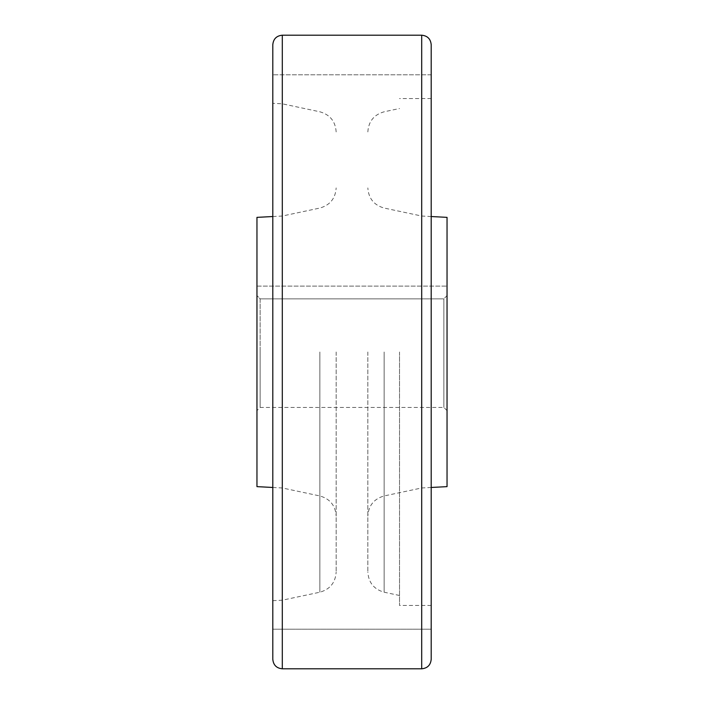 <?xml version="1.0" encoding="UTF-8"?>
<svg xmlns="http://www.w3.org/2000/svg" width="704" height="704" viewBox="0 0 704 704"><rect width="100%" height="100%" fill="white"/><g stroke="black" fill="none" stroke-linecap="round" stroke-linejoin="round"><path stroke-width="0.53" stroke-dasharray="3.52 2.64" d="M431.2 659.296L431.2 44.704M272.8 44.704L272.8 629.2L272.8 74.8L272.8 629.2L431.2 629.2L272.8 629.2M431.2 352L431.2 629.2L431.2 352M256.96 217.36L256.96 486.64M260.128 352L260.128 407.44L260.128 298.874L256.96 295.574L256.96 286.106L256.96 295.574L260.128 298.874L260.128 352M447.04 217.36L447.04 352L447.04 295.574L443.872 298.874L260.128 298.874L443.872 298.874L443.872 407.44L443.872 298.874L447.04 295.574L447.04 486.64M367.84 352L367.84 572.07L367.84 352M336.16 352L336.16 572.07L336.16 352M421.696 35.2L421.696 668.8M399.52 352L399.52 605.44L399.52 352M282.304 668.8L282.304 35.2M447.04 295.574L447.04 286.106L447.04 295.574M256.96 286.106L447.04 286.106L256.96 286.106M384.146 352L384.146 592.214L384.146 352M319.854 352L319.854 592.214L319.854 352M431.2 74.8L272.8 74.8L431.2 74.8M447.04 410.608L443.872 407.44L260.128 407.44L256.96 410.608M431.2 487.467L421.696 487.969L384.146 495.95C373.982 498.837 368.553 505.551 367.84 516.094M399.52 595.478L384.146 592.214C373.982 589.327 368.553 582.613 367.84 572.07M272.8 487.467L282.304 487.969L319.854 495.95C330.018 498.837 335.447 505.551 336.16 516.094M272.8 600.688L282.304 600.186L319.854 592.214C330.018 589.327 335.447 582.613 336.16 572.07M431.2 216.533L421.696 216.031L384.146 208.05C373.982 205.163 368.553 198.449 367.84 187.906M431.2 605.44L399.52 605.44M272.8 216.533L282.304 216.031L319.854 208.05C330.018 205.163 335.447 198.449 336.16 187.906M336.16 131.93C335.447 121.387 330.018 114.673 319.854 111.786L282.304 103.814L272.8 103.312M431.2 98.56L399.52 98.56M367.84 131.93C368.553 121.387 373.982 114.673 384.146 111.786L399.52 108.522"/><path stroke-width="1.06" d="M431.2 44.704L431.2 659.296C430.637 665.069 427.469 668.237 421.696 668.8L421.696 35.2C427.469 35.763 430.637 38.931 431.2 44.704M272.8 352L272.8 44.704C273.363 38.931 276.531 35.763 282.304 35.2L282.304 668.8C276.531 668.237 273.363 665.069 272.8 659.296L272.8 352M431.2 629.2L431.2 352L431.2 629.2M272.8 629.2L272.8 659.296M431.2 487.467L447.04 486.64L447.04 217.36L431.2 216.533M272.8 487.467L256.96 486.64L256.96 217.36L272.8 216.533M421.696 35.2L282.304 35.2M421.696 668.8L282.304 668.8"/></g></svg>
